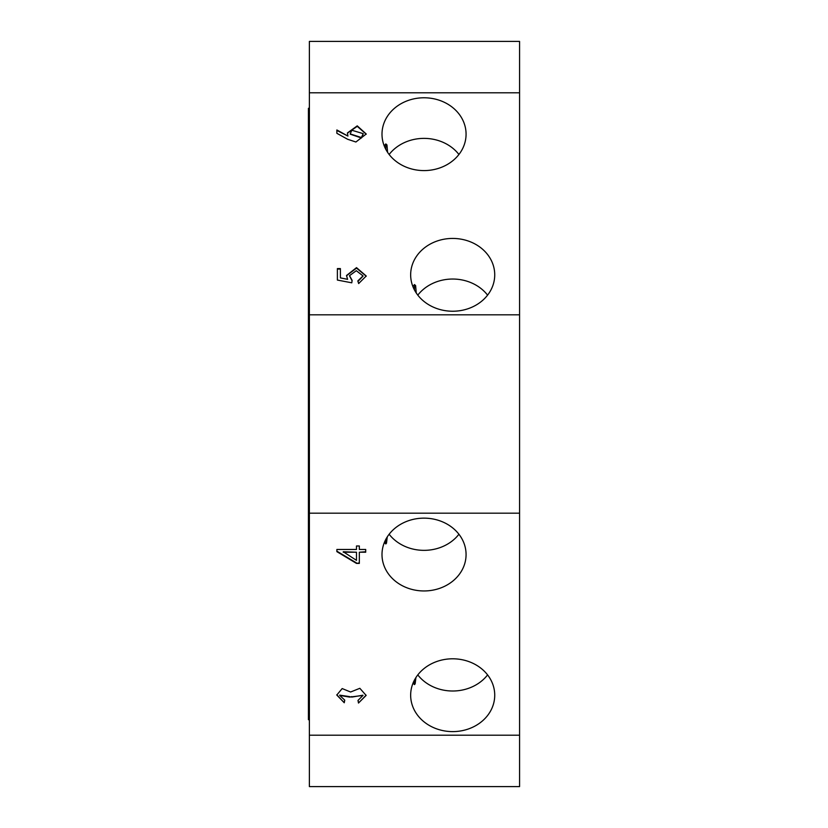 <?xml version="1.0" encoding="UTF-8"?>
<svg xmlns="http://www.w3.org/2000/svg" width="828" height="828" viewBox="0 0 828 828"><rect width="100%" height="100%" fill="white"/><g stroke="black" fill="none" stroke-linecap="round" stroke-linejoin="round"><path stroke-width="1.24" d="M350.223 134.177L361.432 137.997L363.192 133.898M361.432 137.52L363.202 133.65L351.786 130.224L350.213 133.929L361.432 137.52M519.57 735.192L519.57 786.6L309.382 786.6L309.382 735.192L519.57 735.192L519.57 513.184L309.382 513.184L309.382 314.816L519.57 314.816L519.57 92.808L309.382 92.808L309.382 41.4L519.57 41.4L519.57 92.808M519.57 513.184L519.57 314.816M424.029 590.954A42.042 36.401 180 0 0 466.071 554.553A42.042 36.401 180 0 0 424.029 518.142A42.042 36.401 180 0 0 381.998 554.553A42.042 36.401 180 0 0 424.029 590.954M389.139 534.246A42.042 36.401 180 0 0 424.029 550.351A42.042 36.401 180 0 0 458.929 534.246M452.688 731.61A42.042 36.401 180 0 0 494.73 695.199A42.042 36.401 180 0 0 452.688 658.798A42.042 36.401 180 0 0 410.657 695.199A42.042 36.401 180 0 0 452.688 731.61M417.798 674.903A42.042 36.401 180 0 0 452.688 691.007A42.042 36.401 180 0 0 487.589 674.903M424.029 170.589A42.042 36.401 0 0 0 466.071 134.177A42.042 36.401 0 0 0 424.029 97.776A42.042 36.401 0 0 0 381.998 134.177A42.042 36.401 0 0 0 424.029 170.589M458.929 154.484A42.042 36.401 0 0 0 424.029 138.379A42.042 36.401 0 0 0 389.139 154.484M452.688 311.235A42.042 36.401 0 0 0 494.73 274.834A42.042 36.401 0 0 0 452.688 238.433A42.042 36.401 0 0 0 410.657 274.834A42.042 36.401 0 0 0 452.688 311.235M487.589 295.141A42.042 36.401 0 0 0 452.688 279.036A42.042 36.401 0 0 0 417.798 295.141M415.915 677.563L415.149 683.835L414.476 684.601L413.006 683.203M414.476 680.036L414.476 684.601M387.256 536.906L386.49 543.178L385.817 543.944L384.347 542.547M385.817 539.38L385.817 543.944M366.949 41.4L347.367 41.4L366.949 41.4M424.029 41.4L404.923 41.4L424.029 41.4M481.596 41.4L462.003 41.4L481.596 41.4M309.382 108.282L308.43 108.282L308.43 719.718L309.382 719.718M384.202 145.832L385.817 143.917L385.817 149.351M412.872 286.488L414.476 284.573L414.476 289.997M309.382 314.816L309.382 92.808M336.872 129.965L347.936 136.061L347.418 132.946L357.251 125.856L366.224 133.991L355.905 142.012L347.605 139.259L336.872 133.308L336.872 129.965M347.605 279.336L346.508 275.507L356.516 267.641L366.235 275.993L358.659 283.549L357.82 280.93L363.016 275.921L356.309 270.694L349.53 275.652L352.128 280.35L351.786 282.814L337.379 280.061L337.379 268.593L340.391 268.593L340.391 277.887L347.605 279.336L340.391 277.887M309.382 735.192L309.382 513.184M365.707 549.471L365.707 552.224L359.331 552.224L359.331 563.402L356.485 563.402L336.872 551.645L336.872 549.471L356.485 549.471L356.485 545.983L359.331 545.983L359.331 549.471L365.707 549.471L365.707 551.748L359.331 552.224M344.251 702.755L336.789 695.034L342.171 688.565L350.617 692.011L359.838 688.306L366.131 695.416L358.493 703.044L357.996 700.426L362.943 695.448L349.613 697.093L339.697 695.396L344.748 700.136L344.251 702.755L336.799 694.795M438.581 41.4L462.003 41.4M385.817 143.917L386.966 144.952L387.587 152.321M414.476 284.573L415.625 285.608L416.246 292.977M359.331 562.926L356.485 563.402M356.485 562.926L336.872 551.169L336.872 549.471M356.485 548.995L356.485 545.983M359.331 545.983L359.331 548.995M356.485 552.224L343.247 551.748L356.485 560.359L356.485 552.224L343.247 552.224M366.121 695.189L358.493 703.044M358.493 702.568L358.079 700.405M362.933 695.22L351.786 697.093M351.786 696.617L349.613 697.093M349.613 696.617L339.697 695.147M344.665 700.115L344.251 702.279M336.872 133.308L336.872 130.451L347.936 136.061M347.429 133.184L357.251 126.332L366.224 134.219M357.965 281.375L363.006 276.169M349.53 275.89L352.066 280.785M337.379 280.061L337.379 269.069L340.391 269.069M346.518 275.745L356.516 268.117L366.235 276.231"/></g></svg>

